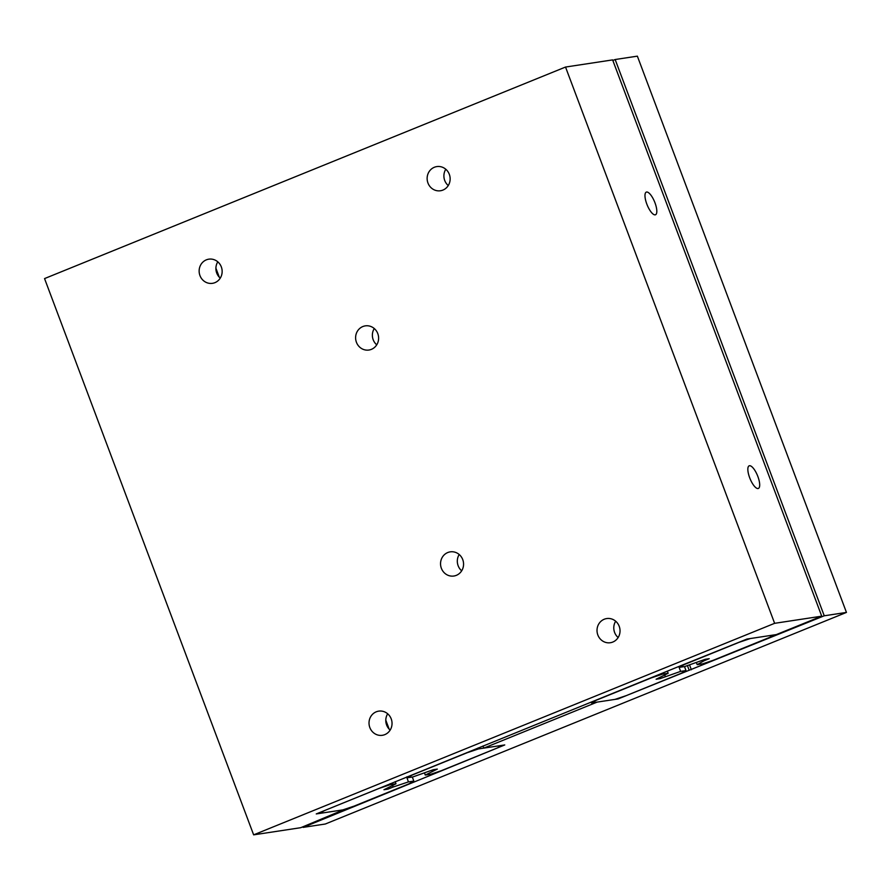 <?xml version="1.0" encoding="UTF-8"?>
<svg xmlns="http://www.w3.org/2000/svg" width="891" height="891" viewBox="0 0 891 891"><rect width="100%" height="100%" fill="white"/><g stroke="black" fill="none" stroke-linecap="round" stroke-linejoin="round"><path stroke-width="1.34" d="M824.242 615.792L618.109 698.923L597.159 702.097L483.813 748.117L504.763 744.943L303.118 827.383L325.315 824.008L846.45 612.418L824.242 615.792L615.158 59.519L612.841 60.465M691.36 669.742L689.545 664.92M689.111 670.088L687.44 665.633M483.813 748.117L483.011 745.979M303.118 827.383L302.907 826.826M846.45 612.418L637.366 56.155L615.158 59.519M391.216 718.881A12.218 11.494 81.4 0 1 382.362 735.298A12.218 11.494 81.4 0 1 369.843 727.557A12.218 11.494 81.4 0 1 378.697 711.141A12.218 11.494 81.4 0 1 391.216 718.881M387.674 713.791A12.218 11.494 -98.6 0 0 386.616 725.007A12.218 11.494 -98.6 0 0 390.147 730.097M449.32 174.335A12.218 11.494 81.4 0 1 440.477 190.752A12.218 11.494 81.4 0 1 427.958 183.011A12.218 11.494 81.4 0 1 436.802 166.595A12.218 11.494 81.4 0 1 449.32 174.335M445.79 169.257A12.218 11.494 -98.6 0 0 444.72 180.472A12.218 11.494 -98.6 0 0 448.262 185.562M619.212 626.306A12.218 11.494 81.4 0 1 610.357 642.723A12.218 11.494 81.4 0 1 597.839 634.982A12.218 11.494 81.4 0 1 606.693 618.566A12.218 11.494 81.4 0 1 619.212 626.306M615.67 621.216A12.218 11.494 -98.6 0 0 614.612 632.443A12.218 11.494 -98.6 0 0 618.142 637.533M221.324 266.91A12.218 11.494 81.4 0 1 212.481 283.327A12.218 11.494 81.4 0 1 199.963 275.586A12.218 11.494 81.4 0 1 208.817 259.17A12.218 11.494 81.4 0 1 221.324 266.91M217.794 261.82A12.218 11.494 -98.6 0 0 216.725 273.036A12.218 11.494 -98.6 0 0 220.266 278.126M462.741 559.604A12.218 11.494 81.4 0 1 453.887 576.02A12.218 11.494 81.4 0 1 441.368 568.28A12.218 11.494 81.4 0 1 450.222 551.863A12.218 11.494 81.4 0 1 462.741 559.604M459.199 554.514A12.218 11.494 -98.6 0 0 458.141 565.729A12.218 11.494 -98.6 0 0 461.672 570.819M377.795 333.613A12.218 11.494 81.4 0 1 368.952 350.029A12.218 11.494 81.4 0 1 356.433 342.289A12.218 11.494 81.4 0 1 365.277 325.872A12.218 11.494 81.4 0 1 377.795 333.613M374.265 328.534A12.218 11.494 -98.6 0 0 373.195 339.749A12.218 11.494 -98.6 0 0 376.737 344.839M757.862 476.507A12.218 4.032 -112.1 0 1 758.364 488.446A12.218 4.032 -112.1 0 1 749.676 477.754A12.218 4.032 -112.1 0 1 749.175 465.815A12.218 4.032 -112.1 0 1 757.862 476.507M654.985 202.825A12.218 4.032 -112.1 0 1 655.498 214.764A12.218 4.032 -112.1 0 1 646.81 204.061A12.218 4.032 -112.1 0 1 646.298 192.122A12.218 4.032 -112.1 0 1 654.985 202.825M345.652 809.462L316.26 813.928L675.155 667.972L746.981 639.047L776.362 634.581L821.725 616.171L612.629 59.897L565.529 67.048L44.55 278.582L253.634 834.845L300.746 827.694L345.474 809.006M821.725 616.171L774.624 623.321L565.529 67.048M774.624 623.321L253.634 834.845M393.154 787.02L408.468 781.886L413.825 781.073L408.802 783.902L354.083 806.121L342.823 809.897L319.379 813.461L324.402 810.621L379.12 788.401L390.381 784.626L395.994 783.779L383.943 789.738L387.941 789.136L393.154 787.02L392.641 785.662M408.468 781.886L406.63 776.997M388.198 727.98L385.848 721.71M218.317 276.01L215.967 269.739M387.941 789.136L387.607 788.257M395.994 783.779L395.192 781.641M390.381 784.626L390.035 783.724M413.825 781.073L412.31 777.019M704.024 660.799L697.185 664.653L702.799 663.806L713.156 660.32L769.178 637.577L773.8 634.971L750.356 638.535L739.096 642.311L684.377 664.53L679.354 667.359L684.711 666.546L705.238 659.295L709.225 658.683L704.024 660.799L703.69 659.919M697.185 664.653L696.417 662.614M679.354 667.359L679.065 666.613M425.274 775.059L437.325 769.089L433.327 769.69L412.8 776.952L407.443 777.765L412.466 774.925L467.185 752.717L478.445 748.93L501.9 745.377L497.278 747.983L441.257 770.726L430.888 774.201L425.274 775.059L424.517 773.02M478.445 748.93L478.088 747.983M407.443 777.765L407.087 776.807M389.178 729.161L385.792 720.162M219.286 277.19L215.9 268.191M432.113 771.205L431.779 770.325M680.635 671.38L660.108 678.63L656.11 679.232L668.161 673.273L662.548 674.119L651.288 677.895L596.569 700.114L591.546 702.954L614.99 699.39L626.25 695.615L680.969 673.396L685.992 670.567L680.635 671.38L678.875 666.702M685.992 670.567L684.5 666.579M665.321 676.514L664.809 675.155M660.108 678.63L659.774 677.75M668.161 673.273L667.359 671.135M662.548 674.119L662.213 673.228M591.546 702.954L591.201 702.052"/></g></svg>
